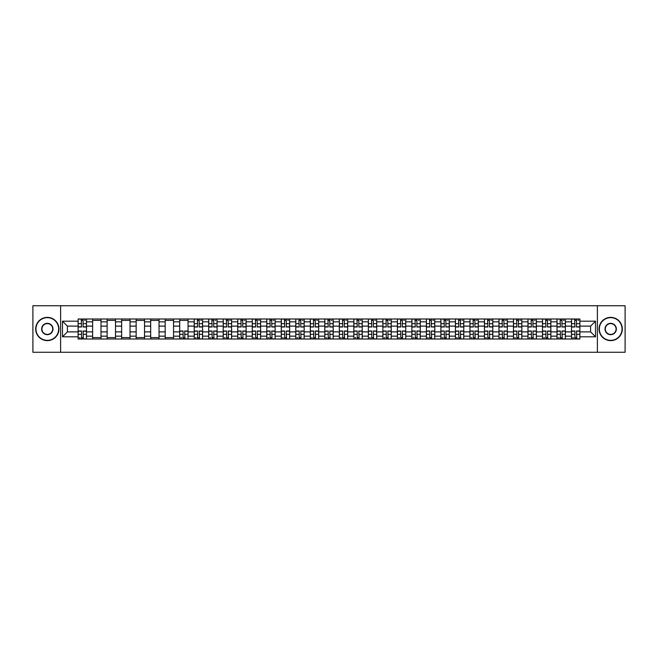 <?xml version="1.0" encoding="UTF-8"?>
<svg xmlns="http://www.w3.org/2000/svg" width="658" height="658" viewBox="0 0 658 658"><rect width="100%" height="100%" fill="white"/><g stroke="black" fill="none" stroke-linecap="round" stroke-linejoin="round"><path stroke-width="0.99" d="M597.382 352.26L625.1 352.26L625.1 305.74L32.9 305.74L32.9 352.26L597.382 352.26L597.382 305.74M92.622 339.002L92.622 321.836L86.486 321.836L86.486 339.002M86.486 321.836L86.486 318.998M92.622 321.836L92.622 318.998M100.995 318.998L100.995 339.002M107.131 339.002L107.131 318.998M115.504 318.998L115.504 339.002M121.648 339.002L121.648 318.998M130.021 318.998L130.021 339.002M136.157 339.002L136.157 318.998M144.53 318.998L144.53 339.002M150.674 339.002L150.674 318.998M159.039 318.998L159.039 339.002M165.183 339.002L165.183 318.998M173.556 318.998L173.556 339.002M179.692 339.002L179.692 318.998M188.065 318.998L188.065 339.002M194.209 339.002L194.209 318.998M202.582 318.998L202.582 339.002M208.718 339.002L208.718 318.998M217.091 318.998L217.091 339.002M223.226 339.002L223.226 318.998M231.6 318.998L231.6 339.002M237.744 339.002L237.744 318.998M246.117 318.998L246.117 339.002M252.253 339.002L252.253 318.998M260.626 318.998L260.626 339.002M266.77 339.002L266.77 318.998M275.134 318.998L275.134 339.002M281.279 339.002L281.279 318.998M289.652 318.998L289.652 339.002M295.787 339.002L295.787 318.998M304.161 318.998L304.161 339.002M310.305 339.002L310.305 318.998M318.678 318.998L318.678 339.002M324.813 339.002L324.813 318.998M333.187 318.998L333.187 339.002M339.322 339.002L339.322 318.998M347.695 318.998L347.695 339.002M353.839 339.002L353.839 318.998M362.213 318.998L362.213 339.002M368.348 339.002L368.348 318.998M376.721 318.998L376.721 339.002M382.866 339.002L382.866 318.998M391.23 318.998L391.23 339.002M397.374 339.002L397.374 318.998M405.747 318.998L405.747 339.002M411.883 339.002L411.883 318.998M420.256 318.998L420.256 339.002M426.4 339.002L426.4 318.998M434.774 318.998L434.774 339.002M440.909 339.002L440.909 318.998M449.282 318.998L449.282 339.002M455.418 339.002L455.418 318.998M463.791 318.998L463.791 339.002M469.935 339.002L469.935 318.998M478.308 318.998L478.308 339.002M484.444 339.002L484.444 318.998M492.817 318.998L492.817 339.002M498.961 339.002L498.961 318.998M507.326 318.998L507.326 339.002M513.47 339.002L513.47 318.998M521.843 318.998L521.843 339.002M527.979 339.002L527.979 318.998M536.352 318.998L536.352 339.002M542.496 339.002L542.496 318.998M550.869 318.998L550.869 339.002M557.005 339.002L557.005 318.998M565.378 318.998L565.378 339.002M571.514 339.002L571.514 318.998M571.514 331.887L565.378 331.887M557.005 331.887L550.869 331.887M542.496 331.887L536.352 331.887M527.979 331.887L521.843 331.887M513.47 331.887L507.326 331.887M498.961 331.887L492.817 331.887M484.444 331.887L478.308 331.887M469.935 331.887L463.791 331.887M455.418 331.887L449.282 331.887M440.909 331.887L434.774 331.887M426.4 331.887L420.256 331.887M411.883 331.887L405.747 331.887M397.374 331.887L391.23 331.887M382.866 331.887L376.721 331.887M368.348 331.887L362.213 331.887M353.839 331.887L347.695 331.887M339.322 331.887L333.187 331.887M324.813 331.887L318.678 331.887M310.305 331.887L304.161 331.887M295.787 331.887L289.652 331.887M281.279 331.887L275.134 331.887M266.77 331.887L260.626 331.887M252.253 331.887L246.117 331.887M237.744 331.887L231.6 331.887M223.226 331.887L217.091 331.887M208.718 331.887L202.582 331.887M194.209 331.887L188.065 331.887M179.692 331.887L173.556 331.887M165.183 331.887L159.039 331.887M150.674 331.887L144.53 331.887M136.157 331.887L130.021 331.887M121.648 331.887L115.504 331.887M107.131 331.887L100.995 331.887M92.622 331.887L86.486 331.887M571.514 326.113L565.378 326.113M557.005 326.113L550.869 326.113M542.496 326.113L536.352 326.113M527.979 326.113L521.843 326.113M513.47 326.113L507.326 326.113M498.961 326.113L492.817 326.113M484.444 326.113L478.308 326.113M469.935 326.113L463.791 326.113M455.418 326.113L449.282 326.113M440.909 326.113L434.774 326.113M426.4 326.113L420.256 326.113M411.883 326.113L405.747 326.113M397.374 326.113L391.23 326.113M382.866 326.113L376.721 326.113M368.348 326.113L362.213 326.113M353.839 326.113L347.695 326.113M339.322 326.113L333.187 326.113M324.813 326.113L318.678 326.113M310.305 326.113L304.161 326.113M295.787 326.113L289.652 326.113M281.279 326.113L275.134 326.113M266.77 326.113L260.626 326.113M252.253 326.113L246.117 326.113M237.744 326.113L231.6 326.113M223.226 326.113L217.091 326.113M208.718 326.113L202.582 326.113M194.209 326.113L188.065 326.113M179.692 326.113L173.556 326.113M165.183 326.113L159.039 326.113M150.674 326.113L144.53 326.113M136.157 326.113L130.021 326.113M121.648 326.113L115.504 326.113M107.131 326.113L100.995 326.113M92.622 326.113L86.486 326.113M67.412 331.887L78.113 331.887L78.113 326.113L67.412 326.113L67.412 331.887L62.485 336.814L62.485 321.186L78.113 321.186L78.113 326.113M579.887 326.113L579.887 331.887L590.588 331.887L590.588 326.113L579.887 326.113L579.887 318.998L78.113 318.998L78.113 321.186M579.887 321.186L595.515 321.186L595.515 336.814L579.887 336.814L579.887 331.887M78.113 331.887L78.113 339.002L579.887 339.002L579.887 336.814M78.113 336.814L62.485 336.814M60.618 352.26L60.618 305.74M83.089 337.603L81.51 337.603M81.51 320.397L83.089 320.397M100.995 337.603L92.622 337.603M92.622 320.397L100.995 320.397M115.504 337.603L107.131 337.603M107.131 320.397L115.504 320.397M130.021 337.603L121.648 337.603M121.648 320.397L130.021 320.397M144.53 337.603L136.157 337.603M136.157 320.397L144.53 320.397M159.039 337.603L150.674 337.603M150.674 320.397L159.039 320.397M173.556 337.603L165.183 337.603M165.183 320.397L173.556 320.397M184.668 337.603L183.089 337.603M179.692 320.397L188.065 320.397M199.185 337.603L197.606 337.603M197.606 320.397L199.185 320.397M213.694 337.603L212.115 337.603M212.115 320.397L213.694 320.397M228.211 337.603L226.623 337.603M226.623 320.397L228.211 320.397M242.72 337.603L241.141 337.603M241.141 320.397L242.72 320.397M257.229 337.603L255.649 337.603M255.649 320.397L257.229 320.397M271.746 337.603L270.158 337.603M270.158 320.397L271.746 320.397M286.255 337.603L284.675 337.603M284.675 320.397L286.255 320.397M300.764 337.603L299.184 337.603M299.184 320.397L300.764 320.397M315.281 337.603L313.693 337.603M313.693 320.397L315.281 320.397M329.79 337.603L328.21 337.603M328.21 320.397L329.79 320.397M344.307 337.603L342.719 337.603M342.719 320.397L344.307 320.397M358.816 337.603L357.236 337.603M357.236 320.397L358.816 320.397M373.325 337.603L371.745 337.603M371.745 320.397L373.325 320.397M387.842 337.603L386.254 337.603M386.254 320.397L387.842 320.397M402.351 337.603L400.771 337.603M400.771 320.397L402.351 320.397M416.859 337.603L415.28 337.603M415.28 320.397L416.859 320.397M431.377 337.603L429.789 337.603M429.789 320.397L431.377 320.397M445.885 337.603L444.306 337.603M444.306 320.397L445.885 320.397M460.394 337.603L458.815 337.603M458.815 320.397L460.394 320.397M474.911 337.603L473.332 337.603M473.332 320.397L474.911 320.397M489.42 337.603L487.841 337.603M487.841 320.397L489.42 320.397M503.938 337.603L502.35 337.603M502.35 320.397L503.938 320.397M518.446 337.603L516.867 337.603M516.867 320.397L518.446 320.397M532.955 337.603L531.376 337.603M531.376 320.397L532.955 320.397M547.472 337.603L545.885 337.603M545.885 320.397L547.472 320.397M561.981 337.603L560.402 337.603M560.402 320.397L561.981 320.397M576.49 337.603L574.911 337.603M574.911 320.397L576.49 320.397M62.485 321.186L67.412 326.113M590.588 331.887L595.515 336.814M590.588 326.113L595.515 321.186M83.089 327.001L83.089 319.089L86.437 319.089L86.437 327.001L83.089 327.001M81.51 320.306L83.089 320.306M84.578 320.306L85.227 320.306M83.369 319.089L78.154 319.089L78.154 327.001L81.51 327.001L81.23 319.089M81.51 330.999L81.51 338.911L78.154 338.911L78.154 330.999L81.51 330.999M83.089 337.694L81.51 337.694M80.021 337.694L79.363 337.694M81.23 338.911L86.437 338.911L86.437 330.999L83.089 330.999L83.369 338.911M47.318 340.351A11.351 11.351 0 0 0 58.669 329A11.351 11.351 0 0 0 47.318 317.649A11.351 11.351 0 0 0 35.968 329A11.351 11.351 0 0 0 47.318 340.351M47.318 317.37A11.63 11.63 0 0 1 58.949 329A11.63 11.63 0 0 1 47.318 340.63A11.63 11.63 0 0 1 35.688 329A11.63 11.63 0 0 1 47.318 317.37M47.318 334.675A5.675 5.675 0 0 1 41.643 329A5.675 5.675 0 0 1 47.318 323.325A5.675 5.675 0 0 1 52.994 329A5.675 5.675 0 0 1 47.318 334.675M47.318 323.604A5.396 5.396 0 0 0 41.923 329A5.396 5.396 0 0 0 47.318 334.396A5.396 5.396 0 0 0 52.714 329A5.396 5.396 0 0 0 47.318 323.604M610.682 340.351A11.351 11.351 0 0 0 622.032 329A11.351 11.351 0 0 0 610.682 317.649A11.351 11.351 0 0 0 599.331 329A11.351 11.351 0 0 0 610.682 340.351M610.682 317.37A11.63 11.63 0 0 1 622.312 329A11.63 11.63 0 0 1 610.682 340.63A11.63 11.63 0 0 1 599.051 329A11.63 11.63 0 0 1 610.682 317.37M610.682 334.675A5.675 5.675 0 0 1 605.006 329A5.675 5.675 0 0 1 610.682 323.325A5.675 5.675 0 0 1 616.357 329A5.675 5.675 0 0 1 610.682 334.675M610.682 323.604A5.396 5.396 0 0 0 605.286 329A5.396 5.396 0 0 0 610.682 334.396A5.396 5.396 0 0 0 616.077 329A5.396 5.396 0 0 0 610.682 323.604M199.185 327.001L199.185 319.089L202.532 319.089L202.532 327.001L199.185 327.001M197.606 320.306L199.185 320.306M200.674 320.306L201.323 320.306M199.464 319.089L194.25 319.089L194.25 327.001L197.606 327.001L197.326 319.089M213.694 327.001L213.694 319.089L217.041 319.089L217.041 327.001L213.694 327.001M212.115 320.306L213.694 320.306M215.182 320.306L215.832 320.306M213.973 319.089L208.767 319.089L208.767 327.001L212.115 327.001L211.835 319.089M228.211 327.001L228.211 319.089L231.558 319.089L231.558 327.001L228.211 327.001M226.623 320.306L228.211 320.306M229.691 320.306L230.349 320.306M228.482 319.089L223.276 319.089L223.276 327.001L226.623 327.001L226.344 319.089M242.72 327.001L242.72 319.089L246.067 319.089L246.067 327.001L242.72 327.001M241.141 320.306L242.72 320.306M244.208 320.306L244.858 320.306M242.999 319.089L237.785 319.089L237.785 327.001L241.141 327.001L240.861 319.089M257.229 327.001L257.229 319.089L260.576 319.089L260.576 327.001L257.229 327.001M255.649 320.306L257.229 320.306M258.717 320.306L259.367 320.306M257.508 319.089L252.302 319.089L252.302 327.001L255.649 327.001L255.37 319.089M271.746 327.001L271.746 319.089L275.093 319.089L275.093 327.001L271.746 327.001M270.158 320.306L271.746 320.306M273.234 320.306L273.884 320.306M272.025 319.089L266.811 319.089L266.811 327.001L270.158 327.001L269.879 319.089M286.255 327.001L286.255 319.089L289.602 319.089L289.602 327.001L286.255 327.001M284.675 320.306L286.255 320.306M287.743 320.306L288.393 320.306M286.534 319.089L281.328 319.089L281.328 327.001L284.675 327.001L284.396 319.089M300.764 327.001L300.764 319.089L304.119 319.089L304.119 327.001L300.764 327.001M299.184 320.306L300.764 320.306M302.252 320.306L302.91 320.306M301.043 319.089L295.837 319.089L295.837 327.001L299.184 327.001L298.905 319.089M315.281 327.001L315.281 319.089L318.628 319.089L318.628 327.001L315.281 327.001M313.693 320.306L315.281 320.306M316.769 320.306L317.419 320.306M315.56 319.089L310.346 319.089L310.346 327.001L313.693 327.001L313.422 319.089M329.79 327.001L329.79 319.089L333.137 319.089L333.137 327.001L329.79 327.001M328.21 320.306L329.79 320.306M331.278 320.306L331.928 320.306M330.069 319.089L324.863 319.089L324.863 327.001L328.21 327.001L327.931 319.089M344.307 327.001L344.307 319.089L347.654 319.089L347.654 327.001L344.307 327.001M342.719 320.306L344.307 320.306M345.787 320.306L346.445 320.306M344.578 319.089L339.372 319.089L339.372 327.001L342.719 327.001L342.44 319.089M358.816 327.001L358.816 319.089L362.163 319.089L362.163 327.001L358.816 327.001M357.236 320.306L358.816 320.306M360.304 320.306L360.954 320.306M359.095 319.089L353.881 319.089L353.881 327.001L357.236 327.001L356.957 319.089M373.325 327.001L373.325 319.089L376.672 319.089L376.672 327.001L373.325 327.001M371.745 320.306L373.325 320.306M374.813 320.306L375.463 320.306M373.604 319.089L368.398 319.089L368.398 327.001L371.745 327.001L371.466 319.089M387.842 327.001L387.842 319.089L391.189 319.089L391.189 327.001L387.842 327.001M386.254 320.306L387.842 320.306M389.33 320.306L389.98 320.306M388.121 319.089L382.907 319.089L382.907 327.001L386.254 327.001L385.975 319.089M183.089 330.999L183.089 338.911L179.741 338.911L179.741 330.999L183.089 330.999M184.668 337.694L183.089 337.694M181.6 337.694L180.95 337.694M182.809 338.911L188.023 338.911L188.023 330.999L184.668 330.999L184.947 338.911M197.606 330.999L197.606 338.911L194.25 338.911L194.25 330.999L197.606 330.999M199.185 337.694L197.606 337.694M196.117 337.694L195.459 337.694M197.326 338.911L202.532 338.911L202.532 330.999L199.185 330.999L199.464 338.911M212.115 330.999L212.115 338.911L208.767 338.911L208.767 330.999L212.115 330.999M213.694 337.694L212.115 337.694M210.626 337.694L209.976 337.694M211.835 338.911L217.041 338.911L217.041 330.999L213.694 330.999L213.973 338.911M226.623 330.999L226.623 338.911L223.276 338.911L223.276 330.999L226.623 330.999M228.211 337.694L226.623 337.694M225.135 337.694L224.485 337.694M226.344 338.911L231.558 338.911L231.558 330.999L228.211 330.999L228.482 338.911M241.141 330.999L241.141 338.911L237.785 338.911L237.785 330.999L241.141 330.999M242.72 337.694L241.141 337.694M239.652 337.694L238.994 337.694M240.861 338.911L246.067 338.911L246.067 330.999L242.72 330.999L242.999 338.911M255.649 330.999L255.649 338.911L252.302 338.911L252.302 330.999L255.649 330.999M257.229 337.694L255.649 337.694M254.161 337.694L253.511 337.694M255.37 338.911L260.576 338.911L260.576 330.999L257.229 330.999L257.508 338.911M270.158 330.999L270.158 338.911L266.811 338.911L266.811 330.999L270.158 330.999M271.746 337.694L270.158 337.694M268.67 337.694L268.02 337.694M269.879 338.911L275.093 338.911L275.093 330.999L271.746 330.999L272.025 338.911M284.675 330.999L284.675 338.911L281.328 338.911L281.328 330.999L284.675 330.999M286.255 337.694L284.675 337.694M283.187 337.694L282.537 337.694M284.396 338.911L289.602 338.911L289.602 330.999L286.255 330.999L286.534 338.911M299.184 330.999L299.184 338.911L295.837 338.911L295.837 330.999L299.184 330.999M300.764 337.694L299.184 337.694M297.696 337.694L297.046 337.694M298.905 338.911L304.119 338.911L304.119 330.999L300.764 330.999L301.043 338.911M313.693 330.999L313.693 338.911L310.346 338.911L310.346 330.999L313.693 330.999M315.281 337.694L313.693 337.694M312.213 337.694L311.555 337.694M313.422 338.911L318.628 338.911L318.628 330.999L315.281 330.999L315.56 338.911M328.21 330.999L328.21 338.911L324.863 338.911L324.863 330.999L328.21 330.999M329.79 337.694L328.21 337.694M326.722 337.694L326.072 337.694M327.931 338.911L333.137 338.911L333.137 330.999L329.79 330.999L330.069 338.911M342.719 330.999L342.719 338.911L339.372 338.911L339.372 330.999L342.719 330.999M344.307 337.694L342.719 337.694M341.231 337.694L340.581 337.694M342.44 338.911L347.654 338.911L347.654 330.999L344.307 330.999L344.578 338.911M357.236 330.999L357.236 338.911L353.881 338.911L353.881 330.999L357.236 330.999M358.816 337.694L357.236 337.694M355.748 337.694L355.09 337.694M356.957 338.911L362.163 338.911L362.163 330.999L358.816 330.999L359.095 338.911M371.745 330.999L371.745 338.911L368.398 338.911L368.398 330.999L371.745 330.999M373.325 337.694L371.745 337.694M370.257 337.694L369.607 337.694M371.466 338.911L376.672 338.911L376.672 330.999L373.325 330.999L373.604 338.911M386.254 330.999L386.254 338.911L382.907 338.911L382.907 330.999L386.254 330.999M387.842 337.694L386.254 337.694M384.766 337.694L384.116 337.694M385.975 338.911L391.189 338.911L391.189 330.999L387.842 330.999L388.121 338.911M402.351 327.001L402.351 319.089L405.698 319.089L405.698 327.001L402.351 327.001M400.771 320.306L402.351 320.306M403.839 320.306L404.489 320.306M402.63 319.089L397.424 319.089L397.424 327.001L400.771 327.001L400.492 319.089M400.771 330.999L400.771 338.911L397.424 338.911L397.424 330.999L400.771 330.999M402.351 337.694L400.771 337.694M399.283 337.694L398.633 337.694M400.492 338.911L405.698 338.911L405.698 330.999L402.351 330.999L402.63 338.911M416.859 327.001L416.859 319.089L420.215 319.089L420.215 327.001L416.859 327.001M415.28 320.306L416.859 320.306M418.348 320.306L419.006 320.306M417.139 319.089L411.933 319.089L411.933 327.001L415.28 327.001L415.001 319.089M415.28 330.999L415.28 338.911L411.933 338.911L411.933 330.999L415.28 330.999M416.859 337.694L415.28 337.694M413.792 337.694L413.142 337.694M415.001 338.911L420.215 338.911L420.215 330.999L416.859 330.999L417.139 338.911M431.377 327.001L431.377 319.089L434.724 319.089L434.724 327.001L431.377 327.001M429.789 320.306L431.377 320.306M432.865 320.306L433.515 320.306M431.656 319.089L426.442 319.089L426.442 327.001L429.789 327.001L429.518 319.089M429.789 330.999L429.789 338.911L426.442 338.911L426.442 330.999L429.789 330.999M431.377 337.694L429.789 337.694M428.309 337.694L427.651 337.694M429.518 338.911L434.724 338.911L434.724 330.999L431.377 330.999L431.656 338.911M445.885 327.001L445.885 319.089L449.233 319.089L449.233 327.001L445.885 327.001M444.306 320.306L445.885 320.306M447.374 320.306L448.024 320.306M446.165 319.089L440.959 319.089L440.959 327.001L444.306 327.001L444.027 319.089M444.306 330.999L444.306 338.911L440.959 338.911L440.959 330.999L444.306 330.999M445.885 337.694L444.306 337.694M442.818 337.694L442.168 337.694M444.027 338.911L449.233 338.911L449.233 330.999L445.885 330.999L446.165 338.911M460.394 327.001L460.394 319.089L463.75 319.089L463.75 327.001L460.394 327.001M458.815 320.306L460.394 320.306M461.883 320.306L462.541 320.306M460.674 319.089L455.468 319.089L455.468 327.001L458.815 327.001L458.536 319.089M458.815 330.999L458.815 338.911L455.468 338.911L455.468 330.999L458.815 330.999M460.394 337.694L458.815 337.694M457.326 337.694L456.677 337.694M458.536 338.911L463.75 338.911L463.75 330.999L460.394 330.999L460.674 338.911M474.911 327.001L474.911 319.089L478.259 319.089L478.259 327.001L474.911 327.001M473.332 320.306L474.911 320.306M476.4 320.306L477.05 320.306M475.191 319.089L469.976 319.089L469.976 327.001L473.332 327.001L473.053 319.089M473.332 330.999L473.332 338.911L469.976 338.911L469.976 330.999L473.332 330.999M474.911 337.694L473.332 337.694M471.844 337.694L471.186 337.694M473.053 338.911L478.259 338.911L478.259 330.999L474.911 330.999L475.191 338.911M489.42 327.001L489.42 319.089L492.768 319.089L492.768 327.001L489.42 327.001M487.841 320.306L489.42 320.306M490.909 320.306L491.559 320.306M489.7 319.089L484.494 319.089L484.494 327.001L487.841 327.001L487.562 319.089M487.841 330.999L487.841 338.911L484.494 338.911L484.494 330.999L487.841 330.999M489.42 337.694L487.841 337.694M486.352 337.694L485.703 337.694M487.562 338.911L492.768 338.911L492.768 330.999L489.42 330.999L489.7 338.911M503.938 327.001L503.938 319.089L507.285 319.089L507.285 327.001L503.938 327.001M502.35 320.306L503.938 320.306M505.426 320.306L506.076 320.306M504.217 319.089L499.003 319.089L499.003 327.001L502.35 327.001L502.07 319.089M502.35 330.999L502.35 338.911L499.003 338.911L499.003 330.999L502.35 330.999M503.938 337.694L502.35 337.694M500.861 337.694L500.212 337.694M502.07 338.911L507.285 338.911L507.285 330.999L503.938 330.999L504.217 338.911M518.446 327.001L518.446 319.089L521.794 319.089L521.794 327.001L518.446 327.001M516.867 320.306L518.446 320.306M519.935 320.306L520.585 320.306M518.726 319.089L513.52 319.089L513.52 327.001L516.867 327.001L516.588 319.089M516.867 330.999L516.867 338.911L513.52 338.911L513.52 330.999L516.867 330.999M518.446 337.694L516.867 337.694M515.379 337.694L514.729 337.694M516.588 338.911L521.794 338.911L521.794 330.999L518.446 330.999L518.726 338.911M532.955 327.001L532.955 319.089L536.311 319.089L536.311 327.001L532.955 327.001M531.376 320.306L532.955 320.306M534.444 320.306L535.094 320.306M533.235 319.089L528.029 319.089L528.029 327.001L531.376 327.001L531.096 319.089M531.376 330.999L531.376 338.911L528.029 338.911L528.029 330.999L531.376 330.999M532.955 337.694L531.376 337.694M529.887 337.694L529.238 337.694M531.096 338.911L536.311 338.911L536.311 330.999L532.955 330.999L533.235 338.911M547.472 327.001L547.472 319.089L550.82 319.089L550.82 327.001L547.472 327.001M545.885 320.306L547.472 320.306M548.961 320.306L549.611 320.306M547.752 319.089L542.537 319.089L542.537 327.001L545.885 327.001L545.614 319.089M545.885 330.999L545.885 338.911L542.537 338.911L542.537 330.999L545.885 330.999M547.472 337.694L545.885 337.694M544.405 337.694L543.747 337.694M545.614 338.911L550.82 338.911L550.82 330.999L547.472 330.999L547.752 338.911M561.981 327.001L561.981 319.089L565.329 319.089L565.329 327.001L561.981 327.001M560.402 320.306L561.981 320.306M563.47 320.306L564.12 320.306M562.261 319.089L557.055 319.089L557.055 327.001L560.402 327.001L560.123 319.089M560.402 330.999L560.402 338.911L557.055 338.911L557.055 330.999L560.402 330.999M561.981 337.694L560.402 337.694M558.913 337.694L558.264 337.694M560.123 338.911L565.329 338.911L565.329 330.999L561.981 330.999L562.261 338.911M576.49 327.001L576.49 319.089L579.846 319.089L579.846 327.001L576.49 327.001M574.911 320.306L576.49 320.306M577.979 320.306L578.637 320.306M576.77 319.089L571.563 319.089L571.563 327.001L574.911 327.001L574.631 319.089M574.911 330.999L574.911 338.911L571.563 338.911L571.563 330.999L574.911 330.999M576.49 337.694L574.911 337.694M573.422 337.694L572.773 337.694M574.631 338.911L579.846 338.911L579.846 330.999L576.49 330.999L576.77 338.911M557.005 321.836L550.869 321.836M542.496 321.836L536.352 321.836M527.979 321.836L521.843 321.836M513.47 321.836L507.326 321.836M498.961 321.836L492.817 321.836M484.444 321.836L478.308 321.836M469.935 321.836L463.791 321.836M455.418 321.836L449.282 321.836M440.909 321.836L434.774 321.836M426.4 321.836L420.256 321.836M411.883 321.836L405.747 321.836M397.374 321.836L391.23 321.836M382.866 321.836L376.721 321.836M368.348 321.836L362.213 321.836M353.839 321.836L347.695 321.836M339.322 321.836L333.187 321.836M324.813 321.836L318.678 321.836M310.305 321.836L304.161 321.836M295.787 321.836L289.652 321.836M281.279 321.836L275.134 321.836M266.77 321.836L260.626 321.836M252.253 321.836L246.117 321.836M237.744 321.836L231.6 321.836M223.226 321.836L217.091 321.836M208.718 321.836L202.582 321.836M194.209 321.836L188.065 321.836M179.692 321.836L173.556 321.836M165.183 321.836L159.039 321.836M150.674 321.836L144.53 321.836M136.157 321.836L130.021 321.836M121.648 321.836L115.504 321.836M107.131 321.836L100.995 321.836M571.514 321.836L565.378 321.836M557.005 336.164L550.869 336.164M542.496 336.164L536.352 336.164M527.979 336.164L521.843 336.164M513.47 336.164L507.326 336.164M498.961 336.164L492.817 336.164M484.444 336.164L478.308 336.164M469.935 336.164L463.791 336.164M455.418 336.164L449.282 336.164M440.909 336.164L434.774 336.164M426.4 336.164L420.256 336.164M411.883 336.164L405.747 336.164M397.374 336.164L391.23 336.164M382.866 336.164L376.721 336.164M368.348 336.164L362.213 336.164M353.839 336.164L347.695 336.164M339.322 336.164L333.187 336.164M324.813 336.164L318.678 336.164M310.305 336.164L304.161 336.164M295.787 336.164L289.652 336.164M281.279 336.164L275.134 336.164M266.77 336.164L260.626 336.164M252.253 336.164L246.117 336.164M237.744 336.164L231.6 336.164M223.226 336.164L217.091 336.164M208.718 336.164L202.582 336.164M194.209 336.164L188.065 336.164M179.692 336.164L173.556 336.164M165.183 336.164L159.039 336.164M150.674 336.164L144.53 336.164M136.157 336.164L130.021 336.164M121.648 336.164L115.504 336.164M107.131 336.164L100.995 336.164M92.622 336.164L86.486 336.164M571.514 336.164L565.378 336.164M83.089 326.804L86.437 326.804M83.089 323.662L86.437 323.662M78.154 326.804L81.51 326.804M78.154 323.662L81.51 323.662M81.51 331.196L78.154 331.196M81.51 334.338L78.154 334.338M86.437 331.196L83.089 331.196M86.437 334.338L83.089 334.338M199.185 326.804L202.532 326.804M199.185 323.662L202.532 323.662M194.25 326.804L197.606 326.804M194.25 323.662L197.606 323.662M213.694 326.804L217.041 326.804M213.694 323.662L217.041 323.662M208.767 326.804L212.115 326.804M208.767 323.662L212.115 323.662M228.211 326.804L231.558 326.804M228.211 323.662L231.558 323.662M223.276 326.804L226.623 326.804M223.276 323.662L226.623 323.662M242.72 326.804L246.067 326.804M242.72 323.662L246.067 323.662M237.785 326.804L241.141 326.804M237.785 323.662L241.141 323.662M257.229 326.804L260.576 326.804M257.229 323.662L260.576 323.662M252.302 326.804L255.649 326.804M252.302 323.662L255.649 323.662M271.746 326.804L275.093 326.804M271.746 323.662L275.093 323.662M266.811 326.804L270.158 326.804M266.811 323.662L270.158 323.662M286.255 326.804L289.602 326.804M286.255 323.662L289.602 323.662M281.328 326.804L284.675 326.804M281.328 323.662L284.675 323.662M300.764 326.804L304.119 326.804M300.764 323.662L304.119 323.662M295.837 326.804L299.184 326.804M295.837 323.662L299.184 323.662M315.281 326.804L318.628 326.804M315.281 323.662L318.628 323.662M310.346 326.804L313.693 326.804M310.346 323.662L313.693 323.662M329.79 326.804L333.137 326.804M329.79 323.662L333.137 323.662M324.863 326.804L328.21 326.804M324.863 323.662L328.21 323.662M344.307 326.804L347.654 326.804M344.307 323.662L347.654 323.662M339.372 326.804L342.719 326.804M339.372 323.662L342.719 323.662M358.816 326.804L362.163 326.804M358.816 323.662L362.163 323.662M353.881 326.804L357.236 326.804M353.881 323.662L357.236 323.662M373.325 326.804L376.672 326.804M373.325 323.662L376.672 323.662M368.398 326.804L371.745 326.804M368.398 323.662L371.745 323.662M387.842 326.804L391.189 326.804M387.842 323.662L391.189 323.662M382.907 326.804L386.254 326.804M382.907 323.662L386.254 323.662M183.089 331.196L179.741 331.196M183.089 334.338L179.741 334.338M188.023 331.196L184.668 331.196M188.023 334.338L184.668 334.338M197.606 331.196L194.25 331.196M197.606 334.338L194.25 334.338M202.532 331.196L199.185 331.196M202.532 334.338L199.185 334.338M212.115 331.196L208.767 331.196M212.115 334.338L208.767 334.338M217.041 331.196L213.694 331.196M217.041 334.338L213.694 334.338M226.623 331.196L223.276 331.196M226.623 334.338L223.276 334.338M231.558 331.196L228.211 331.196M231.558 334.338L228.211 334.338M241.141 331.196L237.785 331.196M241.141 334.338L237.785 334.338M246.067 331.196L242.72 331.196M246.067 334.338L242.72 334.338M255.649 331.196L252.302 331.196M255.649 334.338L252.302 334.338M260.576 331.196L257.229 331.196M260.576 334.338L257.229 334.338M270.158 331.196L266.811 331.196M270.158 334.338L266.811 334.338M275.093 331.196L271.746 331.196M275.093 334.338L271.746 334.338M284.675 331.196L281.328 331.196M284.675 334.338L281.328 334.338M289.602 331.196L286.255 331.196M289.602 334.338L286.255 334.338M299.184 331.196L295.837 331.196M299.184 334.338L295.837 334.338M304.119 331.196L300.764 331.196M304.119 334.338L300.764 334.338M313.693 331.196L310.346 331.196M313.693 334.338L310.346 334.338M318.628 331.196L315.281 331.196M318.628 334.338L315.281 334.338M328.21 331.196L324.863 331.196M328.21 334.338L324.863 334.338M333.137 331.196L329.79 331.196M333.137 334.338L329.79 334.338M342.719 331.196L339.372 331.196M342.719 334.338L339.372 334.338M347.654 331.196L344.307 331.196M347.654 334.338L344.307 334.338M357.236 331.196L353.881 331.196M357.236 334.338L353.881 334.338M362.163 331.196L358.816 331.196M362.163 334.338L358.816 334.338M371.745 331.196L368.398 331.196M371.745 334.338L368.398 334.338M376.672 331.196L373.325 331.196M376.672 334.338L373.325 334.338M386.254 331.196L382.907 331.196M386.254 334.338L382.907 334.338M391.189 331.196L387.842 331.196M391.189 334.338L387.842 334.338M402.351 326.804L405.698 326.804M402.351 323.662L405.698 323.662M397.424 326.804L400.771 326.804M397.424 323.662L400.771 323.662M400.771 331.196L397.424 331.196M400.771 334.338L397.424 334.338M405.698 331.196L402.351 331.196M405.698 334.338L402.351 334.338M416.859 326.804L420.215 326.804M416.859 323.662L420.215 323.662M411.933 326.804L415.28 326.804M411.933 323.662L415.28 323.662M415.28 331.196L411.933 331.196M415.28 334.338L411.933 334.338M420.215 331.196L416.859 331.196M420.215 334.338L416.859 334.338M431.377 326.804L434.724 326.804M431.377 323.662L434.724 323.662M426.442 326.804L429.789 326.804M426.442 323.662L429.789 323.662M429.789 331.196L426.442 331.196M429.789 334.338L426.442 334.338M434.724 331.196L431.377 331.196M434.724 334.338L431.377 334.338M445.885 326.804L449.233 326.804M445.885 323.662L449.233 323.662M440.959 326.804L444.306 326.804M440.959 323.662L444.306 323.662M444.306 331.196L440.959 331.196M444.306 334.338L440.959 334.338M449.233 331.196L445.885 331.196M449.233 334.338L445.885 334.338M460.394 326.804L463.75 326.804M460.394 323.662L463.75 323.662M455.468 326.804L458.815 326.804M455.468 323.662L458.815 323.662M458.815 331.196L455.468 331.196M458.815 334.338L455.468 334.338M463.75 331.196L460.394 331.196M463.75 334.338L460.394 334.338M474.911 326.804L478.259 326.804M474.911 323.662L478.259 323.662M469.976 326.804L473.332 326.804M469.976 323.662L473.332 323.662M473.332 331.196L469.976 331.196M473.332 334.338L469.976 334.338M478.259 331.196L474.911 331.196M478.259 334.338L474.911 334.338M489.42 326.804L492.768 326.804M489.42 323.662L492.768 323.662M484.494 326.804L487.841 326.804M484.494 323.662L487.841 323.662M487.841 331.196L484.494 331.196M487.841 334.338L484.494 334.338M492.768 331.196L489.42 331.196M492.768 334.338L489.42 334.338M503.938 326.804L507.285 326.804M503.938 323.662L507.285 323.662M499.003 326.804L502.35 326.804M499.003 323.662L502.35 323.662M502.35 331.196L499.003 331.196M502.35 334.338L499.003 334.338M507.285 331.196L503.938 331.196M507.285 334.338L503.938 334.338M518.446 326.804L521.794 326.804M518.446 323.662L521.794 323.662M513.52 326.804L516.867 326.804M513.52 323.662L516.867 323.662M516.867 331.196L513.52 331.196M516.867 334.338L513.52 334.338M521.794 331.196L518.446 331.196M521.794 334.338L518.446 334.338M532.955 326.804L536.311 326.804M532.955 323.662L536.311 323.662M528.029 326.804L531.376 326.804M528.029 323.662L531.376 323.662M531.376 331.196L528.029 331.196M531.376 334.338L528.029 334.338M536.311 331.196L532.955 331.196M536.311 334.338L532.955 334.338M547.472 326.804L550.82 326.804M547.472 323.662L550.82 323.662M542.537 326.804L545.885 326.804M542.537 323.662L545.885 323.662M545.885 331.196L542.537 331.196M545.885 334.338L542.537 334.338M550.82 331.196L547.472 331.196M550.82 334.338L547.472 334.338M561.981 326.804L565.329 326.804M561.981 323.662L565.329 323.662M557.055 326.804L560.402 326.804M557.055 323.662L560.402 323.662M560.402 331.196L557.055 331.196M560.402 334.338L557.055 334.338M565.329 331.196L561.981 331.196M565.329 334.338L561.981 334.338M576.49 326.804L579.846 326.804M576.49 323.662L579.846 323.662M571.563 326.804L574.911 326.804M571.563 323.662L574.911 323.662M574.911 331.196L571.563 331.196M574.911 334.338L571.563 334.338M579.846 331.196L576.49 331.196M579.846 334.338L576.49 334.338"/></g></svg>
